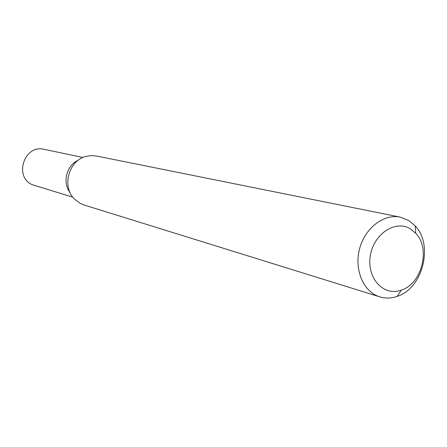 <?xml version="1.0" encoding="UTF-8"?>
<svg xmlns="http://www.w3.org/2000/svg" width="447" height="447" viewBox="0 0 447 447"><rect width="100%" height="100%" fill="white"/><g stroke="black" fill="none" stroke-linecap="round" stroke-linejoin="round"><path stroke-width="0.67" d="M408.513 220.349L415.207 225.908C433.825 244.984 422.711 288.522 397.232 296.35C391.315 298.406 385.504 298.579 379.799 296.858C363.618 292.031 354.046 270.1 359.489 249.202C364.724 228.249 383.638 213.588 400.149 217.108L408.513 220.349M379.799 296.858L83.818 204.899L80.387 203.502L74.738 199.356C61.591 187.22 68.318 160.853 85.673 156.5L90.987 155.59L96.301 155.986L400.149 217.108M410.396 228.864L415.788 233.317C430.824 248.633 421.828 283.884 401.294 290.125C383.889 296.668 366.73 278.57 370.228 256.41C373.223 234.206 395.299 219.399 410.396 228.864M78.281 160.233C66.553 165.133 62.088 182.622 70.034 192.54C62.088 182.622 66.553 165.133 78.281 160.233M82.974 157.495L44.074 149.32C24.646 144.174 13.6 176.392 32.005 184.611L72.844 197.194M415.788 233.317L415.207 225.908M401.294 290.125L397.232 296.35"/></g></svg>
